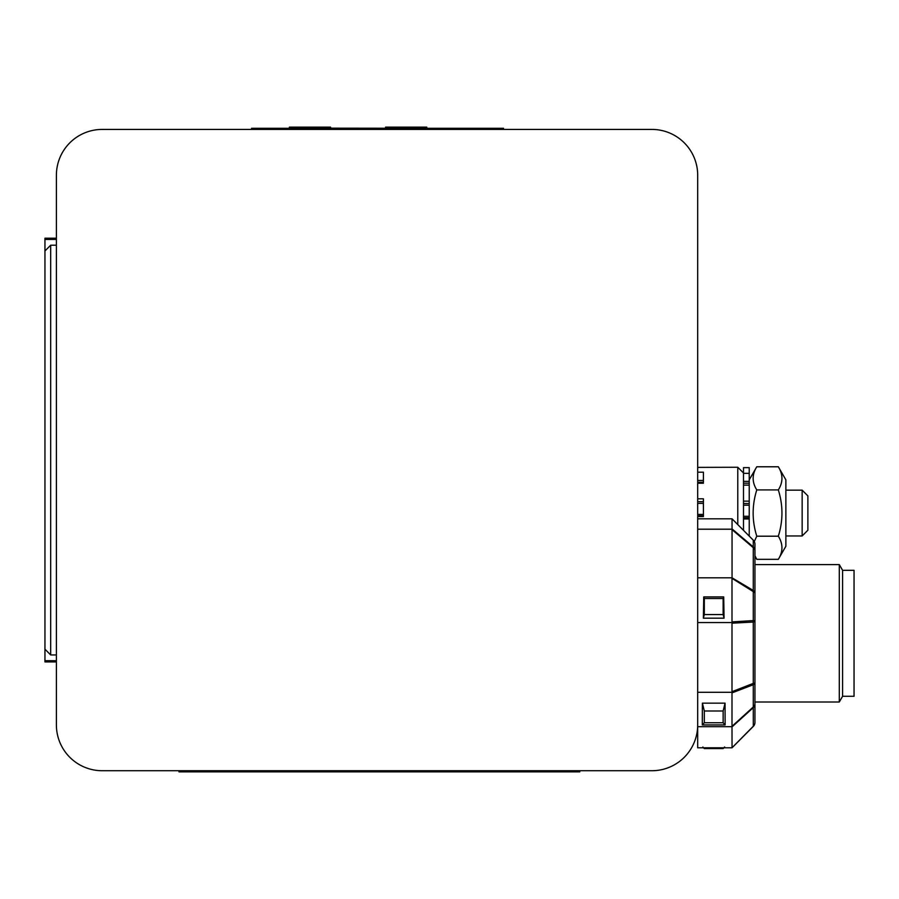 <?xml version="1.0" encoding="UTF-8"?>
<svg xmlns="http://www.w3.org/2000/svg" width="899" height="899" viewBox="0 0 899 899"><rect width="100%" height="100%" fill="white"/><g stroke="black" fill="none" stroke-linecap="round" stroke-linejoin="round"><path stroke-width="1.35" d="M651.887 770.724A45.804 45.804 0 0 0 697.691 724.909L697.691 175.238A45.804 45.804 0 0 0 651.887 129.422L102.205 129.422A45.804 45.804 0 0 0 56.401 175.238L56.401 724.909A45.804 45.804 0 0 0 102.205 770.724L651.887 770.724M754.946 715.615L754.946 550.986M732 747.799L753.272 726.414A5.731 5.72 180 0 0 754.946 722.38L754.946 544.221A5.731 5.731 0 0 0 753.272 540.175L753.272 546.907A5.731 2.191 130.6 0 1 753.272 547.693L753.272 590.441A5.731 3.27 121.4 0 1 753.272 591.598L753.272 620.602A5.731 4.079 87.5 0 1 753.272 622.052L753.272 683.386A5.731 3.753 68.2 0 1 753.272 684.723L753.272 706.996A5.731 1.888 48 0 1 753.272 707.659L753.295 726.414A5.731 5.731 0 0 0 754.946 722.38A5.731 5.473 180 0 1 753.272 726.246L732 747.799L697.691 747.799L697.691 726.673L732 726.673L732.044 747.608M697.691 692.297L732 692.297L732 726.673M697.691 724.909L697.691 726.673M702.31 724.942L725.133 724.942L725.055 703.153L702.4 703.153A114.499 1.191 90.8 0 0 702.31 724.942L704.31 722.74L723.144 722.74L725.133 724.942M697.691 577.799L732 577.799L732 692.297M697.691 622.558L732 622.558M703.389 618.175L724.055 618.175A114.544 1.124 -90.8 0 0 723.706 596.925L703.748 596.925A114.544 1.113 90.8 0 0 703.389 618.175A261.474 252.574 -0 0 1 704.31 614.568L723.144 614.568A261.474 252.574 0 0 1 724.055 618.175M754.946 715.941L754.946 722.38M732.044 726.864L753.272 707.659A5.731 5.473 0 0 0 754.946 703.793A5.731 4.517 180 0 1 753.272 706.996L732.044 726.28M732.044 692.871L753.272 684.723A5.731 3.158 0 0 0 754.946 682.487A5.731 1.27 180 0 1 753.272 683.386L732.044 691.657M732.044 623.198L753.272 622.052A5.731 1.27 0 0 0 754.946 621.153A5.731 0.775 180 0 0 753.272 620.602L732.044 621.894M732.044 578.383L753.272 591.598A5.731 2.562 -0 0 1 754.946 593.407A5.731 4.203 180 0 0 753.272 590.441L732 577.799M732.044 529.635L753.272 547.693A5.731 4.203 -0 0 1 754.946 550.66L754.946 550.66A5.731 5.304 180 0 0 753.272 546.907L732.044 528.915L732.044 577.349M697.691 518.802L732.044 518.813L732.044 528.915M697.691 529.196L732 529.196M753.295 540.187L732.044 518.813L753.272 540.175A5.731 5.72 -0 0 1 754.946 544.221M724.605 747.002L723.144 748.575L704.31 748.575L702.849 747.002M725.055 703.153L723.144 710.997L704.31 710.997L704.31 722.74M704.31 710.997L702.4 703.153M723.706 596.925L723.144 598.52L704.31 598.52L703.748 596.925M704.31 598.52L704.31 614.568M842.599 696.287L842.599 570.314L854.05 570.314L854.05 696.287L842.599 696.287L839.295 702.007L839.295 564.594L754.946 564.594M778.32 466.772L785.872 479.841L785.872 546.266L778.32 559.335C783.153 551.626 783.153 543.906 778.32 536.197C783.153 520.768 783.153 505.339 778.32 489.921C783.153 482.201 783.153 474.492 778.32 466.772L756.778 466.772C751.946 474.492 751.946 482.201 756.778 489.921C751.946 505.339 751.946 520.768 756.778 536.197L754.283 541.535M754.946 555.728L756.778 559.335L754.946 556.189M756.778 489.921L778.32 489.921M756.778 536.197L778.32 536.197M756.778 559.335L778.32 559.335M785.872 490.157L802.144 490.157L802.144 535.961L785.872 535.961M743.495 530.32L743.495 467.637L749.227 467.637L749.227 481.37L743.495 481.37M697.691 467.379L737.776 467.255L737.776 524.567M697.691 482.269L703.423 482.269L703.423 472.2L697.691 472.2M697.691 516.554L703.423 516.554L703.423 498.81L697.691 498.81M802.144 535.961L807.875 530.23L807.875 495.877L802.144 490.157M743.495 483.213L749.227 483.213L749.227 481.37M743.495 473.357L749.227 473.357M749.227 483.213L749.227 485.123L743.495 485.123M743.495 501.136L749.227 501.136L749.227 485.123M749.227 501.136L749.227 503.541L743.495 503.541M743.495 505.182L749.227 505.182L749.227 503.541M749.227 505.182L749.227 516.284L743.495 516.284M743.495 517.779L749.227 517.779L749.227 516.284M749.227 517.779L749.227 518.97L743.495 518.97M749.227 535.905L749.227 518.97M703.423 483.235L697.691 483.235M56.401 238.213L44.95 238.213L44.95 250.967L50.681 245.202L50.681 654.944L44.95 649.179L44.95 661.922L56.401 661.922M44.95 250.967L44.95 649.179M56.401 239.437L44.95 239.437M56.401 245.202L50.681 245.202M56.401 654.944L50.681 654.944M56.401 660.709L44.95 660.709M723.144 722.74L723.144 710.997M723.144 614.568L723.144 598.52M178.957 770.724L178.957 771.859L579.765 771.859L579.765 770.724M251.563 129.422L251.563 128.276L503.507 128.276L503.507 129.422M330.585 128.276L330.585 127.141L309.975 127.141L309.975 128.276M289.354 128.276L289.354 127.141L309.975 127.141M415.327 128.164L415.327 127.141L426.778 127.141L426.778 128.276M396.998 128.164L396.998 127.141L415.327 127.141M385.547 128.164L385.547 127.141L396.998 127.141M470.874 128.276L441.825 128.276M415.113 128.276L330.585 128.164M417.777 128.276L415.113 128.164M697.691 503.373L703.423 503.373M703.423 501.687L697.691 501.687M697.691 515.846L703.423 515.846M703.423 514.419L697.691 514.419M703.423 480.448L697.691 480.448M556.863 770.724L556.863 771.859M201.859 770.724L201.859 771.859M486.325 128.276L486.325 129.422M268.745 128.276L268.745 129.422M753.295 726.414L732.044 747.788M839.295 702.007L754.946 702.007M842.599 570.314L839.295 564.594M749.227 479.841L756.778 466.772M743.495 472.975L737.776 467.255"/></g></svg>
